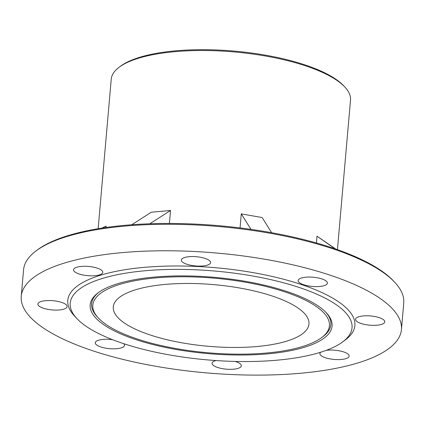 <?xml version="1.0" encoding="UTF-8"?>
<svg xmlns="http://www.w3.org/2000/svg" width="425" height="425" viewBox="0 0 425 425"><rect width="100%" height="100%" fill="white"/><g stroke="black" fill="none" stroke-linecap="round" stroke-linejoin="round"><path stroke-width="0.64" d="M401.434 329.572L403.75 303.078A190.82 60.138 -175 0 0 394.703 282.243A190.82 60.138 -175 0 0 249.385 229.994A190.82 60.138 -175 0 0 66.863 236.528A190.82 60.138 -175 0 0 36.098 250.867A190.82 60.138 -175 0 0 23.566 269.817L21.25 296.31A190.82 60.138 -175 0 0 144.665 364.204A190.82 60.138 -175 0 0 358.137 362.86A190.82 60.138 -175 0 0 401.434 329.572A190.82 60.138 -175 0 0 278.014 261.678A190.82 60.138 -175 0 0 64.547 263.022A190.82 60.138 -175 0 0 21.25 296.31M394.703 282.243L393.55 281.01A189.481 59.718 -175 0 0 249.241 229.128A189.481 59.718 -175 0 0 68 235.62A189.481 59.718 -175 0 0 37.448 249.857L36.098 250.867M135.564 289.776A98.212 30.951 -175 0 0 113.284 306.908A98.212 30.951 -175 0 0 176.805 341.849A98.212 30.951 -175 0 0 286.673 341.158A98.212 30.951 -175 0 0 308.959 324.025A98.212 30.951 -175 0 0 245.438 289.08A98.212 30.951 -175 0 0 135.564 289.776M321.629 337.609A118.761 37.427 -175 0 0 270.693 287.704A118.761 37.427 -175 0 0 119.76 284.399A118.761 37.427 -175 0 0 98.441 318.086A118.761 37.427 -175 0 0 188.886 350.604A118.761 37.427 -175 0 0 302.483 346.534A118.761 37.427 -175 0 0 321.629 337.609L322.984 336.6A120.094 37.846 -175 0 0 325.736 312.173M117.704 283.698A121.428 38.271 -175 0 0 98.127 292.825A121.428 38.271 -175 0 0 150.206 343.852A121.428 38.271 -175 0 0 304.534 347.23A121.428 38.271 -175 0 0 326.331 312.789A121.428 38.271 -175 0 0 233.851 279.538A121.428 38.271 -175 0 0 117.704 283.698M98.818 292.32A120.094 37.846 -175 0 0 97.288 316.853L98.441 318.086M342.741 341.843L345.445 339.814A144.112 45.417 -175 0 0 283.634 279.257A144.112 45.417 -175 0 0 100.475 275.241A144.112 45.417 -175 0 0 74.609 316.12L76.92 318.585A141.445 44.577 -175 0 0 184.641 357.313A141.445 44.577 -175 0 0 319.935 352.468A141.445 44.577 -175 0 0 342.741 341.843A141.445 44.577 -175 0 0 282.072 282.402A141.445 44.577 -175 0 0 102.308 278.465A141.445 44.577 -175 0 0 76.92 318.585M98.159 228.708L111.238 79.177A120.094 37.846 5 0 1 119.122 67.251A120.094 37.846 5 0 1 138.486 58.23A120.094 37.846 5 0 1 253.358 54.113A120.094 37.846 5 0 1 344.818 86.998A120.094 37.846 5 0 1 350.513 100.114L337.434 249.64M119.122 67.251L120.477 66.236A118.761 37.427 5 0 1 139.623 57.317A118.761 37.427 5 0 1 253.22 53.247A118.761 37.427 5 0 1 343.666 85.765L344.818 86.998M301.49 277.998A14.678 4.627 5 0 1 317.911 277.897A14.678 4.627 5 0 1 327.404 283.119A14.678 4.627 5 0 1 324.073 285.68A14.678 4.627 5 0 1 307.652 285.781A14.678 4.627 5 0 1 298.159 280.558A14.678 4.627 5 0 1 301.49 277.998M326.193 350.359A14.678 4.627 5 0 1 341.487 351.3A14.678 4.627 5 0 1 349.148 356.113A14.678 4.627 5 0 1 345.817 358.673A14.678 4.627 5 0 1 329.396 358.774A14.678 4.627 5 0 1 319.903 353.552A14.678 4.627 5 0 1 320.694 352.235M123.813 343.708A14.678 4.627 5 0 1 124.52 345.323A14.678 4.627 5 0 1 121.189 347.884A14.678 4.627 5 0 1 104.768 347.99A14.678 4.627 5 0 1 95.274 342.768A14.678 4.627 5 0 1 98.605 340.207A14.678 4.627 5 0 1 112.588 339.692M76.867 267.213A14.678 4.627 5 0 1 93.282 267.107A14.678 4.627 5 0 1 102.781 272.329A14.678 4.627 5 0 1 99.45 274.89A14.678 4.627 5 0 1 83.029 274.996A14.678 4.627 5 0 1 73.536 269.774A14.678 4.627 5 0 1 76.867 267.213M358.886 316.731A14.678 4.627 5 0 1 375.307 316.625A14.678 4.627 5 0 1 384.8 321.847A14.678 4.627 5 0 1 381.469 324.408A14.678 4.627 5 0 1 365.048 324.514A14.678 4.627 5 0 1 355.555 319.292A14.678 4.627 5 0 1 358.886 316.731M184.673 257.492A14.678 4.627 5 0 1 201.094 257.385A14.678 4.627 5 0 1 210.587 262.608A14.678 4.627 5 0 1 207.257 265.168A14.678 4.627 5 0 1 190.836 265.274A14.678 4.627 5 0 1 181.342 260.052A14.678 4.627 5 0 1 184.673 257.492M235.174 361.436A14.678 4.627 5 0 1 241.336 365.835A14.678 4.627 5 0 1 238.005 368.395A14.678 4.627 5 0 1 221.59 368.502A14.678 4.627 5 0 1 212.091 363.279A14.678 4.627 5 0 1 215.422 360.719A14.678 4.627 5 0 1 215.996 360.554M41.214 301.474A14.678 4.627 5 0 1 57.635 301.373A14.678 4.627 5 0 1 67.129 306.595A14.678 4.627 5 0 1 63.798 309.156A14.678 4.627 5 0 1 47.377 309.257A14.678 4.627 5 0 1 37.883 304.034A14.678 4.627 5 0 1 41.214 301.474M131.734 224.756L151.289 212.218L170.542 210.487L169.405 223.449M240.056 227.917L241.283 213.881L262.14 217.542L271.639 232.703M316.413 242.972L317.002 236.199L335.777 249.061M101.873 228.108L106.112 226.073L105.984 227.497M241.283 213.881L250.984 229.373M170.542 210.487L149.812 223.773M335.128 248.832L317.002 236.199"/></g></svg>
